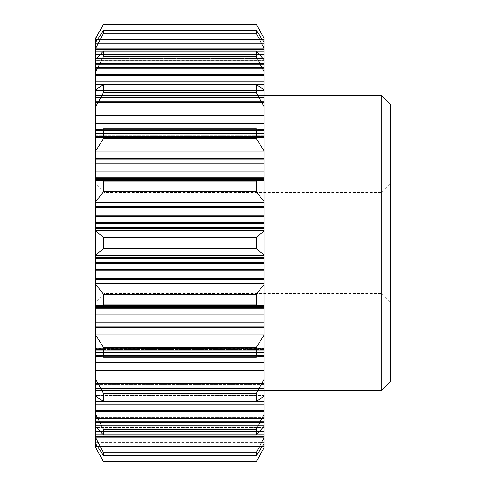 <?xml version="1.0" encoding="UTF-8"?>
<svg xmlns="http://www.w3.org/2000/svg" width="486" height="486" viewBox="0 0 486 486"><rect width="100%" height="100%" fill="white"/><g stroke="black" fill="none" stroke-linecap="round" stroke-linejoin="round"><path stroke-width="0.36" stroke-dasharray="2.43 1.82" d="M264.032 335.212L264.032 355.691L264.032 355.381L256.256 357.113L256.256 347.52L264.032 335.212L264.032 305.5L264.032 307.62L264.032 307.146L264.032 307.62L256.256 304.935L256.256 294.237L264.032 284.614L264.032 254.822L256.256 248.534L256.256 237.466L264.032 231.178L264.032 201.386L256.256 191.763L256.256 181.065L264.032 178.38L264.032 180.5L264.032 150.788L256.256 138.48L256.256 128.887L264.032 130.309L264.032 135.831L264.032 106.477L256.256 92.322L256.256 84.491L264.032 89.752L264.032 97.145L264.032 84.576L95.797 84.576L95.797 37.756M95.797 58.417L95.797 64.802L95.797 58.417L264.032 58.417L264.032 63.982L264.032 51.704L264.032 58.417L95.797 58.417M95.797 64.802L95.797 51.595L95.797 64.802L264.032 64.802L264.032 54.468L264.032 64.802L264.032 63.982L264.032 64.802L95.797 64.802M95.797 43.327L95.797 51.595L95.797 42.021L95.797 43.327L264.032 43.327L264.032 54.468L264.032 42.021L264.032 43.327L95.797 43.327M95.797 68.654L95.797 77.772L95.797 68.654L264.032 68.654L264.032 75.36L264.032 61.971L264.032 68.654L95.797 68.654M95.797 77.772L95.797 67.548L95.797 77.851L264.032 77.851L264.032 70.087L264.032 77.851L264.032 75.36L264.032 77.772L95.797 77.772M95.797 60.677L95.797 67.548L95.797 59.638L95.797 60.677L264.032 60.677L264.032 70.087L264.032 59.638L264.032 60.677L95.797 60.677M95.797 84.576L95.797 101.993L95.797 89.752L95.797 97.486L95.797 89.752L103.567 84.491L103.567 92.322L95.797 106.477L95.797 89.752M95.797 101.993L95.797 97.486L95.797 102.668L95.797 101.993L264.032 101.993L264.032 102.668L264.032 97.145L264.032 101.993L95.797 101.993M264.032 117.977L95.797 117.977L95.797 106.477M95.797 117.977L95.797 135.831L95.797 130.309L95.797 134.804L95.797 130.309L103.567 128.887L103.567 138.48L95.797 150.788L95.797 130.309M95.797 135.831L95.797 137.684L95.797 134.804L95.797 137.684L95.797 135.831L264.032 135.831L264.032 137.684L264.032 134.804L264.032 137.684L264.032 135.831L95.797 135.831M264.032 159.894L95.797 159.894L95.797 150.788M95.797 159.894L95.797 180.5L95.797 178.38L95.797 178.854L95.797 178.38L103.567 181.065L103.567 191.763L95.797 201.386L95.797 178.55M264.032 207.479L95.797 207.479L95.797 201.386M95.797 207.479L95.797 231.178L103.567 237.466L103.567 248.534L95.797 254.822L95.797 231.178M264.032 257.495L95.797 257.495L264.032 257.489L95.797 257.495L95.797 254.822M95.797 257.495L95.797 284.614L103.567 294.237L103.567 304.935L95.797 307.45L95.797 284.614M264.032 307.62L95.797 307.62L95.797 305.5L95.797 307.45M95.797 307.62L95.797 335.212L103.567 347.52L103.567 357.113L95.797 355.691L95.797 335.212M95.797 355.691L95.797 379.523L103.567 393.678L103.567 401.509L95.797 396.248L95.797 379.523M95.797 348.511L95.797 350.169L95.797 348.316L264.032 348.511L264.032 351.196L264.032 348.316L95.797 348.511M95.797 396.248L95.797 414.54L103.567 429.569L103.567 435.11L95.797 426.362L95.797 414.54M95.797 384.311L95.797 387.84L95.797 383.333L95.797 384.311L264.032 384.311L264.032 388.514L264.032 383.333L264.032 384.311L95.797 384.311M95.797 387.84L95.797 395.227L95.797 387.84L264.032 387.84L264.032 388.855L264.032 383.333L264.032 387.84L95.797 387.84M256.256 461.7L264.032 447.904L264.032 434.296L264.032 443.979L256.256 455.613L256.256 452.745L264.032 437.862L264.032 424.029L264.032 426.362L264.032 425.323L95.797 425.323L95.797 426.362L95.797 418.452L95.797 425.323L264.032 425.323L264.032 410.488L264.032 426.362L264.032 401.424L95.797 401.424M95.797 415.913L95.797 408.149L95.797 415.913L264.032 415.913L95.797 415.913M95.797 448.244L95.797 426.362M95.797 425.244L95.797 421.198L95.797 425.244L264.032 425.244L264.032 431.532L264.032 421.441L264.032 425.244L95.797 425.244M95.797 422.018L95.797 437.315L95.797 422.018L264.032 422.018L264.032 422.559L264.032 421.198L264.032 422.018L95.797 422.018M95.797 305.518L264.032 305.518L95.797 305.5M95.797 243L95.797 184.121L95.797 243M103.567 24.3L95.797 38.096M95.797 42.021L103.567 30.387L103.567 33.255L95.797 48.138M95.797 59.638L103.567 50.89L103.567 56.431L95.797 71.46M95.797 437.862L103.567 452.745L103.567 455.613L95.797 443.979M95.797 447.904L103.567 461.7M264.032 84.576L264.032 71.46L256.256 56.431L256.256 50.89L264.032 59.638L264.032 48.138L256.256 33.255L256.256 30.387L264.032 42.021L264.032 51.704L264.032 38.096L256.256 24.3M264.032 38.096L264.032 37.756M264.032 48.138L264.032 42.021M264.032 71.46L264.032 59.638M264.032 106.477L264.032 89.752M264.032 150.788L264.032 130.309M264.032 201.386L264.032 178.55M264.032 254.822L264.032 231.178M264.032 307.45L264.032 284.614M264.032 379.523L264.032 396.248L264.032 395.549L264.032 396.248L256.256 401.509L256.256 393.678L264.032 379.523L264.032 368.024L95.797 368.024M264.032 426.362L256.256 435.11L256.256 429.569L264.032 414.54M264.032 443.979L264.032 437.862M264.032 448.244L264.032 447.904M264.032 243L264.032 95.797L264.032 243M264.032 355.381L264.032 351.196L264.032 355.381L95.797 355.381L264.032 355.381M264.032 349.501L264.032 348.316L264.032 350.169L264.032 349.501L95.797 349.501L264.032 349.501M264.032 355.691L264.032 368.024M264.032 395.549L264.032 388.514L264.032 395.549L95.797 395.549L264.032 395.549M264.032 396.248L264.032 401.424M264.032 408.155L264.032 410.488L264.032 408.149L95.797 408.155L264.032 408.149M264.032 408.228L264.032 411.448L264.032 408.228L95.797 408.228L264.032 408.228M264.032 417.346L264.032 424.029L264.032 417.346L95.797 417.346L264.032 417.346M264.032 442.673L264.032 431.532L264.032 442.673L95.797 442.673L264.032 442.673M264.032 427.583L264.032 434.296L264.032 427.583L95.797 427.583L264.032 427.583M264.032 228.505L95.797 228.505M264.032 178.38L264.032 180.482L264.032 178.38L95.797 178.38M381.789 390.203L381.789 95.797M390.203 381.789L390.203 104.211M390.203 243L390.203 184.121L390.203 243M104.211 243L104.211 192.529L104.211 243M381.789 243L381.789 192.529L381.789 243M256.256 24.373L103.567 24.373M256.256 30.387L103.567 30.387M256.256 33.255L103.567 33.255M256.256 50.89L103.567 50.89M256.256 56.431L103.567 56.431M256.256 84.491L103.567 84.491M256.256 92.322L103.567 92.322M256.256 128.887L103.567 128.887M256.256 138.48L103.567 138.48M256.256 181.065L103.567 181.065M256.256 191.763L103.567 191.763M256.256 237.466L103.567 237.466M256.256 248.534L103.567 248.534M256.256 294.237L103.567 294.237M256.256 304.935L103.567 304.935M256.256 347.52L103.567 347.52M256.256 357.113L103.567 357.113M256.256 393.678L103.567 393.678M256.256 401.509L103.567 401.509M256.256 429.569L103.567 429.569M256.256 435.11L103.567 435.11M256.256 452.745L103.567 452.745M256.256 455.613L103.567 455.613M256.256 461.627L103.567 461.627M264.032 179.498L95.797 179.498L264.032 179.498M264.032 180.482L95.797 180.482L264.032 180.5M264.032 134.804L95.797 134.804L264.032 134.804M264.032 137.489L95.797 137.489L264.032 137.489M264.032 136.499L95.797 136.499L264.032 136.499M264.032 130.837L95.797 130.837L264.032 130.837M261.99 129.683L97.832 129.683M264.032 97.486L95.797 97.486L264.032 97.486M264.032 101.689L95.797 101.689L264.032 101.689M264.032 102.382L95.797 102.382L264.032 102.382M264.032 98.16L95.797 98.16L264.032 98.16M264.032 97.145L95.797 97.145L264.032 97.145M264.032 90.773L95.797 90.773L264.032 90.773M256.42 84.576L103.409 84.576M264.032 70.087L95.797 70.087L264.032 70.087M264.032 75.512L95.797 75.512L264.032 75.512M264.032 77.845L95.797 77.845L264.032 77.851M264.032 75.36L95.797 75.36L264.032 75.36M264.032 74.552L95.797 74.552L264.032 74.552M264.032 61.971L95.797 61.971L264.032 61.971M264.032 54.468L95.797 54.468L264.032 54.468M264.032 60.756L95.797 60.756L264.032 60.756M264.032 64.559L95.797 64.559L264.032 64.559M264.032 63.982L95.797 63.982L264.032 63.982M264.032 63.441L95.797 63.441L264.032 63.441M264.032 51.704L95.797 51.704L264.032 51.704M264.032 123.268L95.797 123.268M264.032 129.683L95.797 129.683M264.032 163.922L95.797 163.922M264.032 169.936L95.797 169.936M264.032 171.151L95.797 171.151M264.032 176.971L95.797 176.971M264.032 177.882L95.797 177.882M264.032 209.964L95.797 209.964M264.032 215.17L95.797 215.17M264.032 216.367L95.797 216.367M264.032 222.606L95.797 222.606M264.032 223.694L95.797 223.694M264.032 227.74L95.797 227.74M264.032 258.26L95.797 258.26M264.032 262.306L95.797 262.306M264.032 263.394L95.797 263.394M264.032 269.633L95.797 269.633M264.032 270.83L95.797 270.83M264.032 276.036L95.797 276.036M264.032 278.521L95.797 278.521M264.032 306.502L95.797 306.502L264.032 306.502M264.032 308.118L95.797 308.118M264.032 309.029L95.797 309.029M264.032 314.849L95.797 314.849M264.032 322.078L95.797 322.078M264.032 316.064L95.797 316.064M264.032 326.106L95.797 326.106M264.032 351.196L95.797 351.196L264.032 351.196M264.032 350.169L95.797 350.169L264.032 350.169M264.032 355.163L95.797 355.163L264.032 355.163M264.032 356.317L95.797 356.317M264.032 362.732L95.797 362.732M264.032 388.514L95.797 388.514L264.032 388.514M264.032 383.618L95.797 383.618L264.032 383.618M264.032 384.007L95.797 384.007L264.032 384.007M264.032 388.855L95.797 388.855L264.032 388.855M264.032 395.227L95.797 395.227L264.032 395.227M264.032 410.488L95.797 410.488L264.032 410.488M264.032 410.64L95.797 410.64L264.032 410.64M264.032 411.448L95.797 411.448L264.032 411.448M264.032 424.029L95.797 424.029L264.032 424.029M264.032 431.532L95.797 431.532L264.032 431.532M264.032 421.441L95.797 421.441L264.032 421.441M264.032 421.198L95.797 421.198L264.032 421.198M264.032 422.559L95.797 422.559L264.032 422.559M264.032 434.296L95.797 434.296L264.032 434.296M256.42 401.424L103.409 401.424M261.99 356.317L97.832 356.317M264.032 130.619L95.797 130.619L264.032 130.619M264.032 90.451L95.797 90.451L264.032 90.451M262.446 39.585L97.376 39.585M264.032 39.585L95.797 39.585M264.032 49.706L95.797 49.706M264.032 73.003L95.797 73.003M264.032 107.88L95.797 107.88M264.032 151.966L95.797 151.966M264.032 178.447L95.797 178.447M264.032 202.261L95.797 202.261M264.032 230.674L95.797 230.674M264.032 255.326L95.797 255.326M264.032 283.739L95.797 283.739M264.032 307.553L95.797 307.553M264.032 334.034L95.797 334.034M264.032 378.12L95.797 378.12M264.032 412.997L95.797 412.997M264.032 436.294L95.797 436.294M264.032 446.415L95.797 446.415M262.446 446.415L97.376 446.415M264.032 178.854L95.797 178.854L264.032 178.854M264.032 133.419L95.797 133.419L264.032 133.419M264.032 95.456L95.797 95.456L264.032 95.456M264.032 67.548L95.797 67.548L264.032 67.548M263.515 59.019L96.307 59.019M264.032 51.595L95.797 51.595L264.032 51.595M264.032 48.685L95.797 48.685L264.032 48.685M264.032 59.019L95.797 59.019M264.032 81.885L95.797 81.885M264.032 115.741L95.797 115.741M264.032 158.26L95.797 158.26M264.032 206.562L95.797 206.562M264.032 228.657L95.797 228.657M264.032 257.343L95.797 257.343M264.032 279.438L95.797 279.438M264.032 307.146L95.797 307.146L264.032 307.146M264.032 327.74L95.797 327.74M264.032 352.581L95.797 352.581L264.032 352.581M264.032 370.259L95.797 370.259M264.032 390.544L95.797 390.544L264.032 390.544M264.032 404.115L95.797 404.115M264.032 418.452L95.797 418.452L264.032 418.452M264.032 426.981L95.797 426.981M264.032 434.405L95.797 434.405L264.032 434.405M264.032 437.315L95.797 437.315L264.032 437.315M263.515 426.981L96.307 426.981M390.203 184.121L381.789 192.529L104.211 192.529L95.797 184.121M390.203 301.879L381.789 293.471L104.211 293.471L95.797 301.879M264.032 228.566L95.797 228.566L264.032 228.566M264.032 137.684L95.797 137.684L264.032 137.684M264.032 102.668L95.797 102.668L264.032 102.668M264.032 257.434L95.797 257.434L264.032 257.434M264.032 348.316L95.797 348.316L264.032 348.316M264.032 383.333L95.797 383.333L264.032 383.333"/><path stroke-width="0.73" d="M95.797 38.096L103.567 24.373L95.797 37.756L95.797 355.691L103.567 357.113L103.567 347.52L95.797 335.212M95.797 447.904L103.567 461.7L95.797 447.904L95.797 443.979L103.567 455.613L103.567 452.745L95.797 437.862L95.797 443.979M103.409 401.424L95.797 401.424L95.797 437.862M95.797 401.424L95.797 396.248L103.567 401.509L103.567 393.678L95.797 379.523L95.797 396.248M264.032 150.788L264.032 130.309L256.256 128.887L256.256 138.48L264.032 150.788L264.032 178.55L256.256 181.065L256.256 191.763L264.032 201.386L264.032 284.614L256.256 294.237L256.256 304.935L264.032 307.45L264.032 335.212L256.256 347.52L256.256 357.113L264.032 355.691L264.032 368.024L95.797 368.024L95.797 379.523M95.797 368.024L95.797 355.691M95.797 201.386L103.567 191.763L103.567 181.065L95.797 178.55M95.797 150.788L103.567 138.48L103.567 128.887L95.797 130.309M95.797 106.477L103.567 92.322L103.567 84.491L95.797 89.752M95.797 71.46L103.567 56.431L103.567 50.89L95.797 59.638M95.797 48.138L103.567 33.255L103.567 30.387L95.797 42.021M95.797 426.362L103.567 435.11L103.567 429.569L95.797 414.54M95.797 307.45L103.567 304.935L103.567 294.237L95.797 284.614M264.032 178.55L264.032 201.386M264.032 106.477L264.032 89.752L256.256 84.491L256.256 92.322L264.032 106.477L264.032 117.977L95.797 117.977M264.032 38.096L256.256 24.3L264.032 38.096L264.032 42.021L256.256 30.387L256.256 33.255L264.032 48.138L264.032 59.638L256.256 50.89L256.256 56.431L264.032 71.46L264.032 84.576L256.42 84.576M264.032 59.638L264.032 71.46M264.032 42.021L264.032 48.138M264.032 368.024L264.032 379.523L256.256 393.678L256.256 401.509L264.032 396.248L264.032 414.54L256.256 429.569L256.256 435.11L264.032 426.362L264.032 437.862L256.256 452.745L256.256 455.613L264.032 443.979L264.032 447.904L256.256 461.7L103.567 461.7M264.032 447.904L256.256 461.7M264.032 437.862L264.032 443.979M264.032 414.54L264.032 426.362M264.032 379.523L264.032 396.248M264.032 335.212L264.032 355.691M264.032 284.614L264.032 307.45M264.032 89.752L264.032 84.576M264.032 130.309L264.032 117.977M95.797 254.822L103.567 248.534L103.567 237.466L95.797 231.178M264.032 231.178L256.256 237.466L256.256 248.534L264.032 254.822M264.032 95.797L381.789 95.797L381.789 390.203L264.032 390.203M381.789 95.797L390.203 104.211L390.203 381.789L381.789 390.203M256.256 191.763L103.567 191.763M256.256 181.065L103.567 181.065M256.256 138.48L103.567 138.48M256.256 128.887L103.567 128.887M256.256 92.322L103.567 92.322M256.256 84.491L103.567 84.491M256.256 56.431L103.567 56.431M256.256 50.89L103.567 50.89M256.256 33.255L103.567 33.255M256.256 30.387L103.567 30.387M256.256 24.373L103.567 24.373M256.256 461.627L103.567 461.627M256.256 455.613L103.567 455.613M256.256 452.745L103.567 452.745M256.256 435.11L103.567 435.11M256.256 429.569L103.567 429.569M256.256 401.509L103.567 401.509M256.256 393.678L103.567 393.678M256.256 357.113L103.567 357.113M256.256 347.52L103.567 347.52M256.256 304.935L103.567 304.935M256.256 294.237L103.567 294.237M256.256 237.466L103.567 237.466M256.256 248.534L103.567 248.534M264.032 227.74L95.797 227.74M264.032 223.694L95.797 223.694M264.032 222.606L95.797 222.606M264.032 216.367L95.797 216.367M264.032 215.17L95.797 215.17M264.032 209.964L95.797 209.964M264.032 207.479L95.797 207.479M264.032 177.882L95.797 177.882M264.032 176.971L95.797 176.971M264.032 171.151L95.797 171.151M264.032 169.936L95.797 169.936M264.032 163.922L95.797 163.922M264.032 159.894L95.797 159.894M264.032 129.683L261.99 129.683M97.832 129.683L95.797 129.683M264.032 123.268L95.797 123.268M103.409 84.576L95.797 84.576M264.032 401.424L256.42 401.424M264.032 362.732L95.797 362.732M264.032 356.317L261.99 356.317M97.832 356.317L95.797 356.317M264.032 326.106L95.797 326.106M264.032 322.078L95.797 322.078M264.032 316.064L95.797 316.064M264.032 314.849L95.797 314.849M264.032 309.029L95.797 309.029M264.032 308.118L95.797 308.118M264.032 278.521L95.797 278.521M264.032 276.036L95.797 276.036M264.032 270.83L95.797 270.83M264.032 269.633L95.797 269.633M264.032 263.394L95.797 263.394M264.032 262.306L95.797 262.306M264.032 258.26L95.797 258.26M264.032 230.674L95.797 230.674M264.032 202.261L95.797 202.261M264.032 178.447L95.797 178.447M264.032 151.966L95.797 151.966M264.032 107.88L95.797 107.88M264.032 73.003L95.797 73.003M264.032 49.706L95.797 49.706M264.032 39.585L262.446 39.585M97.376 39.585L95.797 39.585M264.032 446.415L262.446 446.415M97.376 446.415L95.797 446.415M264.032 436.294L95.797 436.294M264.032 412.997L95.797 412.997M264.032 378.12L95.797 378.12M264.032 334.034L95.797 334.034M264.032 307.553L95.797 307.553M264.032 283.739L95.797 283.739M264.032 255.326L95.797 255.326M264.032 228.657L95.797 228.657M264.032 206.562L95.797 206.562M264.032 158.26L95.797 158.26M264.032 115.741L95.797 115.741M264.032 81.885L95.797 81.885M264.032 59.019L263.515 59.019M96.307 59.019L95.797 59.019M264.032 426.981L263.515 426.981M96.307 426.981L95.797 426.981M264.032 404.115L95.797 404.115M264.032 370.259L95.797 370.259M264.032 327.74L95.797 327.74M264.032 279.438L95.797 279.438M264.032 257.343L95.797 257.343M256.256 24.3L103.567 24.3M264.032 228.505L95.797 228.505M264.032 178.38L95.797 178.38M264.032 307.62L95.797 307.62M264.032 257.495L95.797 257.495"/></g></svg>
